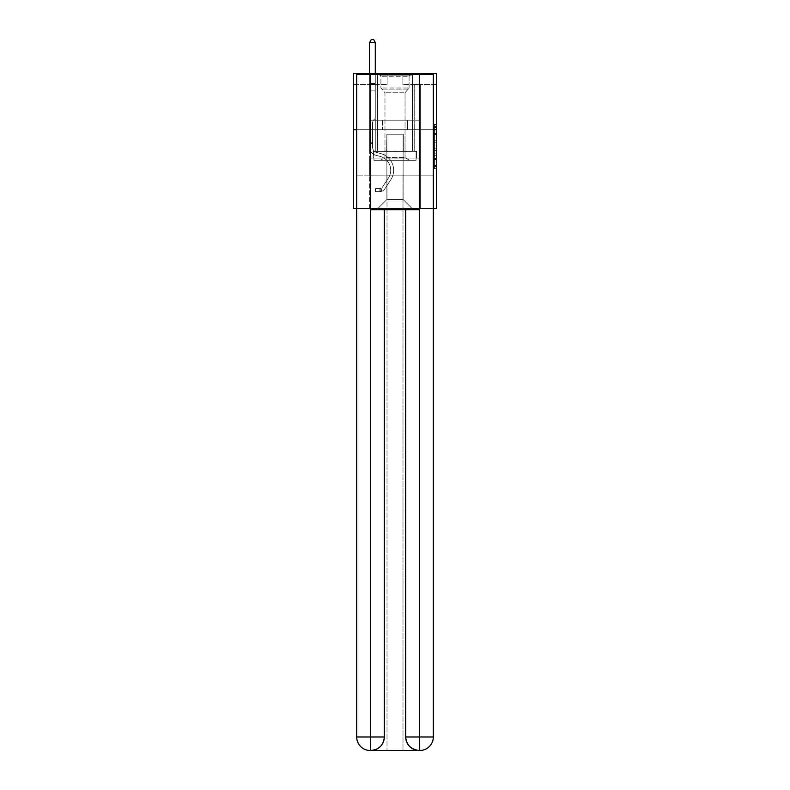 <?xml version="1.0" encoding="UTF-8"?>
<svg xmlns="http://www.w3.org/2000/svg" width="790" height="790" viewBox="0 0 790 790"><rect width="100%" height="100%" fill="white"/><g stroke="black" fill="none" stroke-linecap="round" stroke-linejoin="round"><path stroke-width="0.59" stroke-dasharray="3.95 2.96" d="M434.431 137.954L434.431 145.034L436.692 145.034L436.692 166.493L436.692 126.677L436.692 145.034L434.431 145.034L434.431 126.015L434.431 168.705L434.431 124.465L434.431 165.604L436.692 165.604L434.431 165.604L436.692 165.604L434.431 165.604L434.431 158.523L434.431 168.705L436.692 168.705L436.692 124.465L436.692 165.495L436.692 148.135L434.431 148.135L436.692 148.135L436.692 158.523L436.692 127.565L434.431 127.565L436.692 127.565L436.692 168.705L436.692 126.677L436.692 168.705L434.431 168.705L434.431 124.465L436.692 124.465L436.692 126.677L436.692 124.465L436.692 126.677L436.692 124.465L436.692 126.015L436.692 124.465L434.431 124.465L434.431 127.565L436.692 127.565L434.431 127.565L434.431 137.954L436.692 137.954M412.578 73.342L412.578 120.218L377.423 120.218L412.578 120.218L377.423 120.218L412.578 120.218L412.578 73.342L377.423 73.342L377.423 120.218L377.423 73.342L412.578 73.342M436.692 142.378L436.692 140.166L436.692 142.378L434.431 142.378L434.431 133.48L434.431 159.689L434.431 153.112L436.692 153.112L434.431 153.112L434.431 168.705L436.692 168.705L434.431 168.705L436.692 168.705L434.431 168.705L434.431 124.465L436.692 124.465L434.431 124.465L436.692 124.465L434.431 124.465L434.431 142.378L436.692 142.378M436.692 129.678L436.692 208.55L353.308 208.55L353.308 129.678L436.692 129.678L436.692 73.342L402.89 73.342L436.692 73.342L436.692 84.609L436.692 73.342L353.308 73.342L387.11 73.342L353.308 73.342L353.308 129.678L436.692 129.678L353.308 129.678M356.695 208.55L433.305 208.55M369.651 208.55L420.349 208.55L420.349 84.609L414.72 84.609L420.349 84.609L414.72 84.609L420.349 84.609L414.72 84.609L420.349 84.609L414.72 84.609L420.349 84.609L414.72 84.609L420.349 84.609L414.72 84.609L420.349 84.609L414.72 84.609L420.349 84.609L414.72 84.609L420.349 84.609L414.72 84.609L420.349 84.609L414.72 84.609L420.349 84.609L414.72 84.609L420.349 84.609L414.72 84.609L420.349 84.609L414.72 84.609L420.349 84.609L414.72 84.609L420.349 84.609L414.72 84.609L420.349 84.609L414.72 84.609L420.349 84.609L414.72 84.609L420.349 84.609L420.349 208.55L420.349 84.609L420.349 208.55L420.349 84.609L420.349 208.55L420.349 84.609L420.349 208.55L420.349 84.609L420.349 208.55L420.349 84.609L420.349 208.55L420.349 84.609L420.349 208.55L420.349 84.609L420.349 208.55L420.349 84.609L420.349 208.55L420.349 84.609L420.349 208.55L420.349 84.609L420.349 208.55L420.349 84.609L420.349 208.55L420.349 84.609L420.349 208.55L420.349 84.609L420.349 208.55L420.349 84.609L420.349 208.55L420.349 84.609L420.349 208.55L420.349 84.609L420.349 208.55L369.651 208.55L377.877 208.55L369.651 208.55L377.877 208.55L369.651 208.55L377.877 208.55L369.651 208.55L377.877 208.55L369.651 208.55L377.877 208.55L369.651 208.55L377.877 208.55L369.651 208.55L377.877 208.55L369.651 208.55L377.877 208.55L369.651 208.55L377.877 208.55L369.651 208.55L377.877 208.55L369.651 208.55L377.877 208.55L369.651 208.55L377.877 208.55L369.651 208.55L377.877 208.55L369.651 208.55L377.877 208.55L369.651 208.55L377.877 208.55L369.651 208.55L377.877 208.55L369.651 208.55L369.651 84.609L375.28 84.609L369.651 84.609L375.28 84.609L369.651 84.609L375.28 84.609L369.651 84.609L375.28 84.609L369.651 84.609L375.28 84.609L369.651 84.609L375.28 84.609L369.651 84.609L375.28 84.609L369.651 84.609L375.28 84.609L369.651 84.609L375.28 84.609L369.651 84.609L375.28 84.609L369.651 84.609L375.28 84.609L369.651 84.609L375.28 84.609L369.651 84.609L375.28 84.609L369.651 84.609L375.28 84.609L369.651 84.609L375.28 84.609L369.651 84.609L375.28 84.609L369.651 84.609L375.28 84.609L369.651 84.609L369.651 208.55M436.692 84.609L402.89 84.609L436.692 84.609M353.308 84.609L387.11 84.609L353.308 84.609L353.308 73.342L353.308 84.609M386.883 199.534L386.883 134.191L386.883 199.534L386.883 134.191L403.117 134.191L403.117 199.534L386.883 199.534L377.877 208.55L386.883 199.534L386.883 134.191L386.883 199.534L386.883 134.191L386.666 151.088L375.28 151.088L375.28 84.609L375.28 151.088L375.28 84.609L375.28 151.088L375.28 84.609L375.28 151.088L375.28 84.609L375.28 151.088L375.28 84.609L375.28 151.088L375.28 84.609L375.28 151.088L375.28 84.609L375.28 151.088L375.28 84.609L375.28 151.088L375.28 84.609L375.28 151.088L375.28 84.609L375.28 151.088L375.28 84.609L375.28 151.088L375.28 84.609L375.28 151.088L375.28 84.609L375.28 151.088L375.28 84.609L375.28 151.088L375.28 84.609L375.28 151.088L375.28 84.609L375.28 151.088L375.28 84.609L375.28 151.088L386.666 151.088L375.28 151.088L386.666 151.088L375.28 151.088L386.666 151.088L375.28 151.088L386.666 151.088L375.28 151.088L386.666 151.088L375.28 151.088L386.666 151.088L375.28 151.088L386.666 151.088L375.28 151.088L386.666 151.088L375.28 151.088L386.666 151.088L375.28 151.088L386.666 151.088L375.28 151.088L386.666 151.088L375.28 151.088L386.666 151.088L375.28 151.088L386.666 151.088L375.28 151.088L386.666 151.088L375.28 151.088L386.666 151.088L375.28 151.088L386.666 151.088L375.28 151.088L386.666 151.088L386.883 134.191L386.883 199.534L377.877 208.55L386.883 199.534L386.883 134.191L386.883 199.534L377.877 208.55L386.883 199.534L386.883 134.191L386.883 199.534L377.877 208.55L386.883 199.534L386.883 134.191L386.883 199.534L377.877 208.55L386.883 199.534L386.883 134.191L386.883 199.534L377.877 208.55L386.883 199.534L386.883 134.191L386.883 199.534L377.877 208.55L386.883 199.534L386.883 134.191L386.883 199.534L377.877 208.55L386.883 199.534L386.883 134.191L386.883 199.534L377.877 208.55L386.883 199.534L386.883 134.191L386.883 199.534L377.877 208.55L386.883 199.534L386.883 134.191L386.883 199.534L377.877 208.55L386.883 199.534L386.883 134.191L386.883 199.534L377.877 208.55L386.883 199.534L386.883 134.191L386.883 199.534L377.877 208.55L386.883 199.534L386.883 134.191L386.883 199.534L377.877 208.55L386.883 199.534L386.883 134.191L386.883 199.534L377.877 208.55L386.883 199.534L386.883 134.191L386.883 199.534L377.877 208.55L386.883 199.534L377.877 208.55L386.883 199.534L403.117 199.534L403.117 134.191L403.117 199.534L412.123 208.55L403.117 199.534L403.117 134.191L403.117 199.534L412.123 208.55L403.117 199.534L403.117 134.191L403.117 199.534L412.123 208.55L403.117 199.534L403.117 134.191L403.117 199.534L412.123 208.55L403.117 199.534L403.117 134.191L403.117 199.534L412.123 208.55L403.117 199.534L403.117 134.191L403.117 199.534L412.123 208.55L403.117 199.534L403.117 134.191L403.117 199.534L412.123 208.55L403.117 199.534L403.117 134.191L403.117 199.534L412.123 208.55L403.117 199.534L403.117 134.191L403.117 199.534L412.123 208.55L403.117 199.534L403.117 134.191L403.117 199.534L412.123 208.55L403.117 199.534L403.117 134.191L403.117 199.534L412.123 208.55L403.117 199.534L403.117 134.191L403.117 199.534L412.123 208.55L403.117 199.534L403.117 134.191L403.117 199.534L412.123 208.55L403.117 199.534L403.117 134.191L403.117 199.534L412.123 208.55L403.117 199.534L403.117 134.191L403.117 199.534L412.123 208.55L403.117 199.534L403.117 134.191L403.117 199.534L412.123 208.55L403.117 199.534L403.117 134.191L403.117 199.534L412.123 208.55L403.117 199.534L403.117 134.191L386.883 134.191L386.883 199.534L377.877 208.55L386.883 199.534M433.305 129.678L356.695 129.678L356.695 74.477L356.695 736.981A13.519 13.519 0 0 0 370.214 750.5L402.999 750.5L402.999 175.874L433.305 175.874L433.305 74.477L356.695 74.477L433.305 74.477L433.305 129.678L356.695 129.678L356.695 736.981A13.519 13.519 0 0 0 370.214 750.5L370.777 750.5A13.519 13.519 0 0 0 384.296 736.981L384.296 209.676L370.55 209.676L370.55 74.477L356.695 74.477L356.695 129.678L433.305 129.678L356.695 129.678L433.305 129.678L433.305 736.981L433.305 74.477L419.451 74.477L419.451 209.676L405.704 209.676L405.704 736.981A13.519 13.519 0 0 0 419.223 750.5L419.786 750.5A13.519 13.519 0 0 0 433.305 736.981A13.519 13.519 0 0 1 419.786 750.5L402.999 750.5L419.786 750.5A13.519 13.519 0 0 0 433.305 736.981L419.451 736.981L419.451 750.5M403.334 134.191L403.334 151.088L403.334 134.191M412.123 208.55L403.117 199.534L412.123 208.55M402.89 84.609L402.89 73.342L402.89 84.609M387.11 84.609L387.11 73.342L387.11 84.609M414.72 84.609L414.72 151.088L403.334 151.088L414.72 151.088L403.334 151.088L414.72 151.088L403.334 151.088L414.72 151.088L403.334 151.088L414.72 151.088L403.334 151.088L414.72 151.088L403.334 151.088L414.72 151.088L403.334 151.088L414.72 151.088L403.334 151.088L414.72 151.088L403.334 151.088L414.72 151.088L403.334 151.088L414.72 151.088L403.334 151.088L414.72 151.088L403.334 151.088L414.72 151.088L403.334 151.088L414.72 151.088L403.334 151.088L414.72 151.088L403.334 151.088L414.72 151.088L403.334 151.088L414.72 151.088L403.334 151.088L414.72 151.088L414.72 84.609M420.112 129.678L369.888 129.678L420.112 129.678L420.112 120.218L369.888 120.218L407.551 120.218L407.551 129.678L407.551 120.218L382.449 120.218L382.449 129.678L382.449 120.218L369.888 120.218L369.888 129.678L369.888 120.218L420.112 120.218L420.112 129.678M382.449 120.218L382.449 129.678L382.449 120.218M407.551 120.218L407.551 129.678L407.551 120.218M434.431 145.034L436.692 145.034L434.431 145.034M434.431 126.015L434.431 124.465L434.431 126.015L436.692 126.015L434.431 126.015M434.431 159.58L434.431 150.347L434.431 159.58L436.692 159.58L434.431 159.58M434.431 150.347L434.431 148.135L436.692 148.135L434.431 148.135L434.431 150.347L436.692 150.347L434.431 150.347M434.431 133.48L434.431 127.565L434.431 133.48L436.692 133.48L434.431 133.48M434.431 124.465L436.692 124.465L434.431 124.465L434.431 126.677L434.431 124.465L436.692 124.465M434.431 168.705L436.692 168.705L434.431 168.705L434.431 166.493L434.431 168.705M372.574 142.259L372.574 143.612L369.651 143.612L369.651 142.259L369.651 147.266L369.651 42.433L369.651 90.88L369.651 42.433L375.28 42.433L375.28 83.444L375.28 42.433L369.651 42.433L371.34 39.5L373.591 39.5L371.34 39.5L369.651 42.433L369.651 90.88L369.651 42.433L375.28 42.433L373.591 39.5L375.28 42.433L375.28 90.88L369.651 90.88L369.651 42.433L371.34 39.5L373.591 39.5L371.34 39.5L369.651 42.433L369.651 90.88L369.651 42.433L375.28 42.433L369.651 42.433L371.34 39.5L373.591 39.5L375.28 42.433L373.591 39.5L371.34 39.5L369.651 42.433L369.651 90.88L369.651 42.433L375.28 42.433L375.28 83.444L375.28 42.433L369.651 42.433L371.34 39.5L373.591 39.5L375.28 42.433L373.591 39.5L371.34 39.5L369.651 42.433L369.651 90.88L369.651 42.433L375.28 42.433L375.28 84.283L375.28 42.433L369.651 42.433L371.34 39.5L373.591 39.5L375.28 42.433L373.591 39.5L371.34 39.5L369.651 42.433L369.651 90.88L369.651 42.433L375.28 42.433L375.28 118.372L374.016 119.636A4.898 4.898 0 0 0 372.574 123.102A4.898 4.898 0 0 1 374.016 119.636L375.28 118.372L375.28 90.88L369.651 90.88L369.651 42.433L371.34 39.5L373.591 39.5L375.28 42.433L369.651 42.433L369.651 90.88L369.651 42.433L375.28 42.433L373.591 39.5L371.34 39.5L369.651 42.433L371.34 39.5L373.591 39.5L375.28 42.433L375.28 83.444L375.28 42.433L369.651 42.433L369.651 90.88L369.651 42.433L375.28 42.433L373.591 39.5L371.34 39.5L369.651 42.433L371.34 39.5L373.591 39.5L375.28 42.433L375.28 84.283L375.28 42.433L369.651 42.433L369.651 147.266A8.226 8.226 0 0 0 375.665 155.186A8.226 8.226 0 0 1 369.651 147.266L369.651 90.88L375.28 90.88L375.28 84.283L375.28 118.372L374.016 119.636A4.898 4.898 0 0 0 372.574 123.102A4.898 4.898 0 0 1 374.016 119.636L375.28 118.372L375.28 90.88L369.651 90.88L369.651 147.266A8.226 8.226 0 0 0 375.665 155.186A8.226 8.226 0 0 1 369.651 147.266L369.651 90.88L375.28 90.88L375.28 83.444L375.28 118.372L374.016 119.636A4.898 4.898 0 0 0 372.574 123.102A4.898 4.898 0 0 1 374.016 119.636L375.28 118.372L375.28 90.88L369.651 90.88L369.651 147.266A8.226 8.226 0 0 0 375.665 155.186A8.226 8.226 0 0 1 369.651 147.266L369.651 90.88L375.28 90.88L375.28 42.433L373.591 39.5L371.34 39.5L369.651 42.433L375.28 42.433L375.28 118.372L374.016 119.636A4.898 4.898 0 0 0 372.574 123.102A4.898 4.898 0 0 1 374.016 119.636L375.28 118.372L375.28 90.88L369.651 90.88L369.651 147.266A8.226 8.226 0 0 0 375.665 155.186L380.247 156.459L375.665 155.186A8.226 8.226 0 0 1 369.651 147.266L369.651 90.88L375.28 90.88L375.28 42.433L369.651 42.433L371.34 39.5L373.591 39.5L375.28 42.433L373.591 39.5L371.34 39.5L369.651 42.433L369.651 83.444L369.651 42.433L375.28 42.433L375.28 118.372L374.016 119.636A4.898 4.898 0 0 0 372.574 123.102A4.898 4.898 0 0 1 374.016 119.636L375.28 118.372L375.28 90.88L369.651 90.88L369.651 147.266A8.226 8.226 0 0 0 375.665 155.186A8.226 8.226 0 0 1 369.651 147.266L369.651 90.88L375.28 90.88L375.28 42.433L369.651 42.433L371.34 39.5L373.591 39.5L375.28 42.433L373.591 39.5L371.34 39.5L369.651 42.433L369.651 84.283L369.651 42.433L375.28 42.433L375.28 118.372L374.016 119.636A4.898 4.898 0 0 0 372.574 123.102A4.898 4.898 0 0 1 374.016 119.636L375.28 118.372L375.28 90.88L369.651 90.88L369.651 147.266A8.226 8.226 0 0 0 375.665 155.186A8.226 8.226 0 0 1 369.651 147.266L369.651 90.88L375.28 90.88L375.28 42.433L369.651 42.433L371.34 39.5L373.591 39.5L375.28 42.433L373.591 39.5L371.34 39.5L369.651 42.433L369.651 90.88L375.28 90.88L375.28 118.372L374.016 119.636A4.898 4.898 0 0 0 372.574 123.102A4.898 4.898 0 0 1 374.016 119.636L375.28 118.372L375.28 84.283L375.28 90.88L369.651 90.88L369.651 147.266A8.226 8.226 0 0 0 375.665 155.186L380.247 156.459L375.665 155.186A8.226 8.226 0 0 1 369.651 147.266L369.651 90.88L375.28 90.88L375.28 118.372L374.016 119.636A4.898 4.898 0 0 0 372.574 123.102A4.898 4.898 0 0 1 374.016 119.636L375.28 118.372L375.28 83.444L375.28 90.88L369.651 90.88L369.651 147.266A8.226 8.226 0 0 0 375.665 155.186A8.226 8.226 0 0 1 369.651 147.266L369.651 90.88L375.28 90.88L375.28 118.372L374.016 119.636A4.898 4.898 0 0 0 372.574 123.102A4.898 4.898 0 0 1 374.016 119.636L375.28 118.372L375.28 42.433L375.28 90.88L369.651 90.88L369.651 147.266A8.226 8.226 0 0 0 375.665 155.186A8.226 8.226 0 0 1 369.651 147.266L369.651 90.88L375.28 90.88L375.28 118.372L374.016 119.636A4.898 4.898 0 0 0 372.574 123.102A4.898 4.898 0 0 1 374.016 119.636L375.28 118.372L375.28 42.433L369.651 42.433L375.28 42.433L373.591 39.5L375.28 42.433L375.28 90.88L369.651 90.88L369.651 147.266A8.226 8.226 0 0 0 375.665 155.186L380.247 156.459A14.309 14.309 0 0 1 388.374 178.096A14.309 14.309 0 0 0 380.247 156.459L375.665 155.186A8.226 8.226 0 0 1 369.651 147.266L369.651 90.88L375.28 90.88L375.28 118.372L374.016 119.636A4.898 4.898 0 0 0 372.574 123.102A4.898 4.898 0 0 1 374.016 119.636L375.28 118.372L375.28 42.433L369.651 42.433L371.34 39.5L373.591 39.5L371.34 39.5L369.651 42.433L369.651 83.444L369.651 42.433L375.28 42.433L373.591 39.5L375.28 42.433L375.28 90.88L369.651 90.88L369.651 147.266A8.226 8.226 0 0 0 375.665 155.186A8.226 8.226 0 0 1 369.651 147.266L369.651 90.88L375.28 90.88L375.28 118.372L374.016 119.636A4.898 4.898 0 0 0 372.574 123.102A4.898 4.898 0 0 1 374.016 119.636L375.28 118.372L375.28 42.433L369.651 42.433L371.34 39.5L373.591 39.5L371.34 39.5L369.651 42.433L369.651 84.283L369.651 42.433L375.28 42.433L373.591 39.5L375.28 42.433L375.28 90.88L369.651 90.88L369.651 147.266A8.226 8.226 0 0 0 375.665 155.186A8.226 8.226 0 0 1 369.651 147.266L369.651 90.88L375.28 90.88L375.28 118.372L374.016 119.636A4.898 4.898 0 0 0 372.574 123.102A4.898 4.898 0 0 1 374.016 119.636L375.28 118.372L375.28 42.433L369.651 42.433L371.34 39.5L373.591 39.5L371.34 39.5L369.651 42.433L369.651 147.266A8.226 8.226 0 0 0 375.665 155.186L380.247 156.459L375.665 155.186A8.226 8.226 0 0 1 369.651 147.266L369.651 90.88L375.28 90.88L375.28 118.372L374.016 119.636A4.898 4.898 0 0 0 372.574 123.102A4.898 4.898 0 0 1 374.016 119.636L375.28 118.372L375.28 90.88L369.651 90.88L369.651 147.266A8.226 8.226 0 0 0 375.665 155.186A8.226 8.226 0 0 1 369.651 147.266L369.651 90.88L375.28 90.88L375.28 84.283L375.28 118.372L374.016 119.636A4.898 4.898 0 0 0 372.574 123.102A4.898 4.898 0 0 1 374.016 119.636L375.28 118.372L375.28 90.88L369.651 90.88L369.651 147.266A8.226 8.226 0 0 0 375.665 155.186A8.226 8.226 0 0 1 369.651 147.266L369.651 90.88L375.28 90.88L375.28 83.444L375.28 118.372L374.016 119.636A4.898 4.898 0 0 0 372.574 123.102A4.898 4.898 0 0 1 374.016 119.636L375.28 118.372L375.28 90.88L369.651 90.88L369.651 147.266A8.226 8.226 0 0 0 375.665 155.186L380.247 156.459L375.665 155.186A8.226 8.226 0 0 1 369.651 147.266L369.651 90.88L375.28 90.88L375.28 42.433L373.591 39.5L375.28 42.433L375.28 118.372L374.016 119.636A4.898 4.898 0 0 0 372.574 123.102A4.898 4.898 0 0 1 374.016 119.636L375.28 118.372L375.28 90.88L369.651 90.88L369.651 147.266L369.651 143.612L372.574 143.612L372.574 142.259L369.651 142.259L372.574 142.259L372.574 147.266L372.574 123.102L372.574 147.266A5.293 5.293 0 0 0 376.455 152.361A5.293 5.293 0 0 1 372.574 147.266L372.574 123.102L372.574 147.266L372.574 142.259L369.651 142.259L372.574 142.259L372.574 147.266A5.293 5.293 0 0 0 376.455 152.361A5.293 5.293 0 0 1 372.574 147.266L372.574 123.102L372.574 147.266A5.293 5.293 0 0 0 376.455 152.361A5.293 5.293 0 0 1 372.574 147.266L372.574 123.102L372.574 147.266L372.574 142.259L369.651 142.259L372.574 142.259L372.574 147.266A5.293 5.293 0 0 0 376.455 152.361L381.037 153.645L376.455 152.361A5.293 5.293 0 0 1 372.574 147.266L372.574 123.102L372.574 147.266A5.293 5.293 0 0 0 376.455 152.361A5.293 5.293 0 0 1 372.574 147.266L372.574 123.102L372.574 147.266L372.574 142.259L369.651 142.259L372.574 142.259L372.574 147.266A5.293 5.293 0 0 0 376.455 152.361A5.293 5.293 0 0 1 372.574 147.266L372.574 123.102L372.574 147.266A5.293 5.293 0 0 0 376.455 152.361L381.037 153.645L376.455 152.361A5.293 5.293 0 0 1 372.574 147.266L372.574 123.102L372.574 147.266L372.574 142.259L369.651 142.259L372.574 142.259L372.574 147.266A5.293 5.293 0 0 0 376.455 152.361A5.293 5.293 0 0 1 372.574 147.266L372.574 123.102L372.574 147.266A5.293 5.293 0 0 0 376.455 152.361A5.293 5.293 0 0 1 372.574 147.266L372.574 123.102L372.574 147.266L372.574 142.259L369.651 142.259L372.574 142.259L372.574 147.266A5.293 5.293 0 0 0 376.455 152.361L381.037 153.645L376.455 152.361A5.293 5.293 0 0 1 372.574 147.266L372.574 123.102L372.574 147.266A5.293 5.293 0 0 0 376.455 152.361A5.293 5.293 0 0 1 372.574 147.266L372.574 123.102L372.574 147.266L372.574 142.259L369.651 142.259L372.574 142.259L372.574 147.266A5.293 5.293 0 0 0 376.455 152.361A5.293 5.293 0 0 1 372.574 147.266L372.574 123.102L372.574 147.266A5.293 5.293 0 0 0 376.455 152.361L381.037 153.645A17.242 17.242 0 0 1 390.823 179.705A17.242 17.242 0 0 0 381.037 153.645L376.455 152.361A5.293 5.293 0 0 1 372.574 147.266L372.574 123.102L372.574 147.266L372.574 142.259L369.651 142.259L372.574 142.259L372.574 147.266A5.293 5.293 0 0 0 376.455 152.361A5.293 5.293 0 0 1 372.574 147.266L372.574 123.102L372.574 147.266A5.293 5.293 0 0 0 376.455 152.361A5.293 5.293 0 0 1 372.574 147.266L372.574 123.102L372.574 147.266L372.574 142.259L369.651 142.259M379.901 191.605A5.974 5.974 0 0 0 384.779 188.909L390.823 179.705A17.242 17.242 0 0 0 381.037 153.645L376.455 152.361A5.293 5.293 0 0 1 372.574 147.266A5.293 5.293 0 0 0 376.455 152.361A5.293 5.293 0 0 1 372.574 147.266L372.574 123.102L372.574 147.266A5.293 5.293 0 0 0 376.455 152.361A5.293 5.293 0 0 1 372.574 147.266A5.293 5.293 0 0 0 376.455 152.361L381.037 153.645A17.242 17.242 0 0 1 390.823 179.705A17.242 17.242 0 0 0 381.037 153.645L376.455 152.361A5.293 5.293 0 0 1 372.574 147.266A5.293 5.293 0 0 0 376.455 152.361L381.037 153.645L376.455 152.361A5.293 5.293 0 0 1 372.574 147.266A5.293 5.293 0 0 0 376.455 152.361A5.293 5.293 0 0 1 372.574 147.266A5.293 5.293 0 0 0 376.455 152.361L381.037 153.645L376.455 152.361A5.293 5.293 0 0 1 372.574 147.266A5.293 5.293 0 0 0 376.455 152.361L381.037 153.645A17.242 17.242 0 0 1 390.823 179.705L384.779 188.909L390.823 179.705A17.242 17.242 0 0 0 381.037 153.645L376.455 152.361A5.293 5.293 0 0 1 372.574 147.266A5.293 5.293 0 0 0 376.455 152.361A5.293 5.293 0 0 1 372.574 147.266A5.293 5.293 0 0 0 376.455 152.361L381.037 153.645L376.455 152.361A5.293 5.293 0 0 1 372.574 147.266A5.293 5.293 0 0 0 376.455 152.361L381.037 153.645L376.455 152.361A5.293 5.293 0 0 1 372.574 147.266A5.293 5.293 0 0 0 376.455 152.361A5.293 5.293 0 0 1 372.574 147.266A5.293 5.293 0 0 0 376.455 152.361L381.037 153.645A17.242 17.242 0 0 1 390.823 179.705A17.242 17.242 0 0 0 381.037 153.645L376.455 152.361A5.293 5.293 0 0 1 372.574 147.266A5.293 5.293 0 0 0 376.455 152.361L381.037 153.645L376.455 152.361A5.293 5.293 0 0 1 372.574 147.266A5.293 5.293 0 0 0 376.455 152.361A5.293 5.293 0 0 1 372.574 147.266A5.293 5.293 0 0 0 376.455 152.361L381.037 153.645L376.455 152.361A5.293 5.293 0 0 1 372.574 147.266A5.293 5.293 0 0 0 376.455 152.361L381.037 153.645A17.242 17.242 0 0 1 390.823 179.705A17.242 17.242 0 0 0 381.037 153.645L376.455 152.361A5.293 5.293 0 0 1 372.574 147.266A5.293 5.293 0 0 0 376.455 152.361A5.293 5.293 0 0 1 372.574 147.266A5.293 5.293 0 0 0 376.455 152.361L381.037 153.645L376.455 152.361A5.293 5.293 0 0 1 372.574 147.266A5.293 5.293 0 0 0 376.455 152.361L381.037 153.645A17.242 17.242 0 0 1 390.823 179.705L384.779 188.909L390.823 179.705A17.242 17.242 0 0 0 381.037 153.645L376.455 152.361L381.037 153.645A17.242 17.242 0 0 1 390.823 179.705A17.242 17.242 0 0 0 381.037 153.645L376.455 152.361L381.037 153.645A17.242 17.242 0 0 1 390.823 179.705A17.242 17.242 0 0 0 381.037 153.645L376.455 152.361L381.037 153.645A17.242 17.242 0 0 1 390.823 179.705L384.779 188.909A5.974 5.974 0 0 1 381.59 191.328A5.974 5.974 0 0 0 384.779 188.909L390.823 179.705A17.242 17.242 0 0 0 381.037 153.645L376.455 152.361L381.037 153.645A17.242 17.242 0 0 1 390.823 179.705A17.242 17.242 0 0 0 381.037 153.645L376.455 152.361L381.037 153.645A17.242 17.242 0 0 1 390.823 179.705A17.242 17.242 0 0 0 381.037 153.645L376.455 152.361L381.037 153.645A17.242 17.242 0 0 1 390.823 179.705L384.779 188.909L390.823 179.705A17.242 17.242 0 0 0 381.037 153.645L376.455 152.361L381.037 153.645A17.242 17.242 0 0 1 390.823 179.705A17.242 17.242 0 0 0 381.037 153.645L376.455 152.361L381.037 153.645A17.242 17.242 0 0 1 390.823 179.705A17.242 17.242 0 0 0 381.037 153.645L376.455 152.361L381.037 153.645A17.242 17.242 0 0 1 390.823 179.705L384.779 188.909L390.823 179.705A17.242 17.242 0 0 0 381.037 153.645L376.455 152.361L381.037 153.645A17.242 17.242 0 0 1 390.823 179.705A17.242 17.242 0 0 0 381.037 153.645L376.455 152.361L381.037 153.645A17.242 17.242 0 0 1 390.823 179.705A17.242 17.242 0 0 0 381.037 153.645A17.242 17.242 0 0 1 390.823 179.705L384.779 188.909A5.974 5.974 0 0 1 381.59 191.328L380.237 191.585L381.59 191.328A5.974 5.974 0 0 0 384.779 188.909L390.823 179.705A17.242 17.242 0 0 0 381.037 153.645A17.242 17.242 0 0 1 390.823 179.705L384.779 188.909L390.823 179.705A17.242 17.242 0 0 0 381.037 153.645A17.242 17.242 0 0 1 390.823 179.705A17.242 17.242 0 0 0 381.037 153.645A17.242 17.242 0 0 1 390.823 179.705L384.779 188.909L390.823 179.705A17.242 17.242 0 0 0 381.037 153.645A17.242 17.242 0 0 1 390.823 179.705L384.779 188.909A5.974 5.974 0 0 1 381.59 191.328L380.237 191.585L381.59 191.328A5.974 5.974 0 0 0 384.779 188.909L390.823 179.705A17.242 17.242 0 0 0 381.037 153.645A17.242 17.242 0 0 1 390.823 179.705A17.242 17.242 0 0 0 381.037 153.645A17.242 17.242 0 0 1 390.823 179.705L384.779 188.909L390.823 179.705A17.242 17.242 0 0 0 381.037 153.645A17.242 17.242 0 0 1 390.823 179.705L384.779 188.909L390.823 179.705A17.242 17.242 0 0 0 381.037 153.645A17.242 17.242 0 0 1 390.823 179.705A17.242 17.242 0 0 0 381.037 153.645A17.242 17.242 0 0 1 390.823 179.705L384.779 188.909A5.974 5.974 0 0 1 381.59 191.328L380.237 191.585L381.59 191.328A5.974 5.974 0 0 0 384.779 188.909L390.823 179.705A17.242 17.242 0 0 0 381.037 153.645A17.242 17.242 0 0 1 390.823 179.705L384.779 188.909L390.823 179.705A17.242 17.242 0 0 0 381.037 153.645A17.242 17.242 0 0 1 390.823 179.705A17.242 17.242 0 0 0 381.037 153.645A17.242 17.242 0 0 1 390.823 179.705L384.779 188.909L390.823 179.705A17.242 17.242 0 0 0 381.037 153.645A17.242 17.242 0 0 1 390.823 179.705L384.779 188.909A5.974 5.974 0 0 1 381.59 191.328L380.237 191.585L381.59 191.328A5.974 5.974 0 0 0 384.779 188.909L390.823 179.705A17.242 17.242 0 0 0 381.037 153.645A17.242 17.242 0 0 1 390.823 179.705A17.242 17.242 0 0 0 381.037 153.645A17.242 17.242 0 0 1 390.823 179.705L384.779 188.909L390.823 179.705A17.242 17.242 0 0 0 381.037 153.645A17.242 17.242 0 0 1 390.823 179.705L384.779 188.909A5.974 5.974 0 0 1 381.59 191.328L380.237 191.585L381.59 191.328A5.974 5.974 0 0 0 384.779 188.909L390.823 179.705L384.779 188.909A5.974 5.974 0 0 1 381.59 191.328L380.237 191.585L381.59 191.328A5.974 5.974 0 0 0 384.779 188.909L390.823 179.705L384.779 188.909A5.974 5.974 0 0 1 381.59 191.328L380.237 191.585L381.59 191.328A5.974 5.974 0 0 0 384.779 188.909L390.823 179.705L384.779 188.909A5.974 5.974 0 0 1 381.59 191.328L380.237 191.585L381.59 191.328A5.974 5.974 0 0 0 384.779 188.909L390.823 179.705L384.779 188.909A5.974 5.974 0 0 1 381.59 191.328L380.237 191.585L381.59 191.328A5.974 5.974 0 0 0 384.779 188.909L390.823 179.705L384.779 188.909A5.974 5.974 0 0 1 381.59 191.328L380.237 191.585L381.59 191.328A5.974 5.974 0 0 0 384.779 188.909L390.823 179.705L384.779 188.909A5.974 5.974 0 0 1 381.59 191.328L380.237 191.585L381.59 191.328A5.974 5.974 0 0 0 384.779 188.909L390.823 179.705L384.779 188.909A5.974 5.974 0 0 1 381.59 191.328L380.237 191.585L381.59 191.328A5.974 5.974 0 0 0 384.779 188.909L390.823 179.705L384.779 188.909A5.974 5.974 0 0 1 381.59 191.328L380.237 191.585L381.59 191.328A5.974 5.974 0 0 0 384.779 188.909L390.823 179.705L384.779 188.909A5.974 5.974 0 0 1 381.59 191.328L380.237 191.585L381.59 191.328A5.974 5.974 0 0 0 384.779 188.909L390.823 179.705L384.779 188.909A5.974 5.974 0 0 1 381.59 191.328L380.237 191.585L381.59 191.328A5.974 5.974 0 0 0 384.779 188.909L390.823 179.705L384.779 188.909A5.974 5.974 0 0 1 381.59 191.328L380.237 191.585L381.59 191.328A5.974 5.974 0 0 0 384.779 188.909A5.974 5.974 0 0 1 379.901 191.605L379.901 188.672A3.042 3.042 0 0 0 382.33 187.299L388.374 178.096A14.309 14.309 0 0 0 380.247 156.459A14.309 14.309 0 0 1 388.374 178.096A14.309 14.309 0 0 0 380.247 156.459L375.665 155.186A8.226 8.226 0 0 1 369.651 147.266A8.226 8.226 0 0 0 375.665 155.186A8.226 8.226 0 0 1 369.651 147.266A8.226 8.226 0 0 0 375.665 155.186L380.247 156.459L375.665 155.186A8.226 8.226 0 0 1 369.651 147.266A8.226 8.226 0 0 0 375.665 155.186L380.247 156.459L375.665 155.186A8.226 8.226 0 0 1 369.651 147.266A8.226 8.226 0 0 0 375.665 155.186A8.226 8.226 0 0 1 369.651 147.266A8.226 8.226 0 0 0 375.665 155.186L380.247 156.459A14.309 14.309 0 0 1 388.374 178.096L382.33 187.299L388.374 178.096A14.309 14.309 0 0 0 380.247 156.459L375.665 155.186A8.226 8.226 0 0 1 369.651 147.266A8.226 8.226 0 0 0 375.665 155.186L380.247 156.459L375.665 155.186A8.226 8.226 0 0 1 369.651 147.266A8.226 8.226 0 0 0 375.665 155.186A8.226 8.226 0 0 1 369.651 147.266A8.226 8.226 0 0 0 375.665 155.186L380.247 156.459L375.665 155.186A8.226 8.226 0 0 1 369.651 147.266A8.226 8.226 0 0 0 375.665 155.186L380.247 156.459A14.309 14.309 0 0 1 388.374 178.096A14.309 14.309 0 0 0 380.247 156.459L375.665 155.186A8.226 8.226 0 0 1 369.651 147.266A8.226 8.226 0 0 0 375.665 155.186A8.226 8.226 0 0 1 369.651 147.266A8.226 8.226 0 0 0 375.665 155.186L380.247 156.459L375.665 155.186A8.226 8.226 0 0 1 369.651 147.266A8.226 8.226 0 0 0 375.665 155.186L380.247 156.459L375.665 155.186A8.226 8.226 0 0 1 369.651 147.266A8.226 8.226 0 0 0 375.665 155.186A8.226 8.226 0 0 1 369.651 147.266A8.226 8.226 0 0 0 375.665 155.186L380.247 156.459A14.309 14.309 0 0 1 388.374 178.096A14.309 14.309 0 0 0 380.247 156.459L375.665 155.186A8.226 8.226 0 0 1 369.651 147.266A8.226 8.226 0 0 0 375.665 155.186L380.247 156.459L375.665 155.186A8.226 8.226 0 0 1 369.651 147.266A8.226 8.226 0 0 0 375.665 155.186A8.226 8.226 0 0 1 369.651 147.266A8.226 8.226 0 0 0 375.665 155.186L380.247 156.459L375.665 155.186A8.226 8.226 0 0 1 369.651 147.266A8.226 8.226 0 0 0 375.665 155.186L380.247 156.459A14.309 14.309 0 0 1 388.374 178.096L382.33 187.299L388.374 178.096A14.309 14.309 0 0 0 380.247 156.459L375.665 155.186L380.247 156.459A14.309 14.309 0 0 1 388.374 178.096A14.309 14.309 0 0 0 380.247 156.459L375.665 155.186L380.247 156.459A14.309 14.309 0 0 1 388.374 178.096A14.309 14.309 0 0 0 380.247 156.459L375.665 155.186L380.247 156.459A14.309 14.309 0 0 1 388.374 178.096L382.33 187.299A3.042 3.042 0 0 1 381.59 188.089C379.881 188.869 379.881 188.869 381.59 188.089C379.881 188.869 379.881 188.869 381.59 188.089A3.042 3.042 0 0 0 382.33 187.299L388.374 178.096A14.309 14.309 0 0 0 380.247 156.459L375.665 155.186L380.247 156.459A14.309 14.309 0 0 1 388.374 178.096A14.309 14.309 0 0 0 380.247 156.459L375.665 155.186L380.247 156.459A14.309 14.309 0 0 1 388.374 178.096A14.309 14.309 0 0 0 380.247 156.459L375.665 155.186L380.247 156.459A14.309 14.309 0 0 1 388.374 178.096L382.33 187.299L388.374 178.096A14.309 14.309 0 0 0 380.247 156.459L375.665 155.186L380.247 156.459A14.309 14.309 0 0 1 388.374 178.096A14.309 14.309 0 0 0 380.247 156.459L375.665 155.186L380.247 156.459A14.309 14.309 0 0 1 388.374 178.096A14.309 14.309 0 0 0 380.247 156.459L375.665 155.186L380.247 156.459A14.309 14.309 0 0 1 388.374 178.096L382.33 187.299L388.374 178.096A14.309 14.309 0 0 0 380.247 156.459L375.665 155.186L380.247 156.459A14.309 14.309 0 0 1 388.374 178.096A14.309 14.309 0 0 0 380.247 156.459L375.665 155.186L380.247 156.459A14.309 14.309 0 0 1 388.374 178.096A14.309 14.309 0 0 0 380.247 156.459A14.309 14.309 0 0 1 388.374 178.096L382.33 187.299A3.042 3.042 0 0 1 381.59 188.089C379.881 188.869 379.881 188.869 381.59 188.089C379.881 188.869 379.881 188.869 381.59 188.089A3.042 3.042 0 0 0 382.33 187.299L388.374 178.096A14.309 14.309 0 0 0 380.247 156.459A14.309 14.309 0 0 1 388.374 178.096L382.33 187.299L388.374 178.096A14.309 14.309 0 0 0 380.247 156.459A14.309 14.309 0 0 1 388.374 178.096A14.309 14.309 0 0 0 380.247 156.459A14.309 14.309 0 0 1 388.374 178.096L382.33 187.299L388.374 178.096A14.309 14.309 0 0 0 380.247 156.459A14.309 14.309 0 0 1 388.374 178.096L382.33 187.299A3.042 3.042 0 0 1 381.59 188.089C379.881 188.869 379.881 188.869 381.59 188.089C379.881 188.869 379.881 188.869 381.59 188.089A3.042 3.042 0 0 0 382.33 187.299L388.374 178.096A14.309 14.309 0 0 0 380.247 156.459A14.309 14.309 0 0 1 388.374 178.096A14.309 14.309 0 0 0 380.247 156.459A14.309 14.309 0 0 1 388.374 178.096L382.33 187.299L388.374 178.096A14.309 14.309 0 0 0 380.247 156.459A14.309 14.309 0 0 1 388.374 178.096L382.33 187.299L388.374 178.096A14.309 14.309 0 0 0 380.247 156.459A14.309 14.309 0 0 1 388.374 178.096A14.309 14.309 0 0 0 380.247 156.459A14.309 14.309 0 0 1 388.374 178.096L382.33 187.299A3.042 3.042 0 0 1 381.59 188.089C379.881 188.869 379.881 188.869 381.59 188.089C379.881 188.869 379.881 188.869 381.59 188.089A3.042 3.042 0 0 0 382.33 187.299L388.374 178.096A14.309 14.309 0 0 0 380.247 156.459A14.309 14.309 0 0 1 388.374 178.096L382.33 187.299L388.374 178.096A14.309 14.309 0 0 0 380.247 156.459A14.309 14.309 0 0 1 388.374 178.096A14.309 14.309 0 0 0 380.247 156.459A14.309 14.309 0 0 1 388.374 178.096L382.33 187.299L388.374 178.096A14.309 14.309 0 0 0 380.247 156.459A14.309 14.309 0 0 1 388.374 178.096L382.33 187.299A3.042 3.042 0 0 1 381.59 188.089C379.881 188.869 379.881 188.869 381.59 188.089C379.881 188.869 379.881 188.869 381.59 188.089A3.042 3.042 0 0 0 382.33 187.299L388.374 178.096A14.309 14.309 0 0 0 380.247 156.459A14.309 14.309 0 0 1 388.374 178.096A14.309 14.309 0 0 0 380.247 156.459A14.309 14.309 0 0 1 388.374 178.096L382.33 187.299L388.374 178.096A14.309 14.309 0 0 0 380.247 156.459A14.309 14.309 0 0 1 388.374 178.096L382.33 187.299A3.042 3.042 0 0 1 381.59 188.089C379.881 188.869 379.881 188.869 381.59 188.089C379.881 188.869 379.881 188.869 381.59 188.089A3.042 3.042 0 0 0 382.33 187.299L388.374 178.096L382.33 187.299A3.042 3.042 0 0 1 381.59 188.089C379.881 188.869 379.881 188.869 381.59 188.089C379.881 188.869 379.881 188.869 381.59 188.089A3.042 3.042 0 0 0 382.33 187.299L388.374 178.096L382.33 187.299A3.042 3.042 0 0 1 381.59 188.089C379.881 188.869 379.881 188.869 381.59 188.089C379.881 188.869 379.881 188.869 381.59 188.089A3.042 3.042 0 0 0 382.33 187.299L388.374 178.096L382.33 187.299A3.042 3.042 0 0 1 381.59 188.089C379.881 188.869 379.881 188.869 381.59 188.089C379.881 188.869 379.881 188.869 381.59 188.089A3.042 3.042 0 0 0 382.33 187.299L388.374 178.096L382.33 187.299A3.042 3.042 0 0 1 381.59 188.089C379.881 188.869 379.881 188.869 381.59 188.089C379.881 188.869 379.881 188.869 381.59 188.089A3.042 3.042 0 0 0 382.33 187.299L388.374 178.096L382.33 187.299A3.042 3.042 0 0 1 381.59 188.089C379.881 188.869 379.881 188.869 381.59 188.089C379.881 188.869 379.881 188.869 381.59 188.089A3.042 3.042 0 0 0 382.33 187.299L388.374 178.096L382.33 187.299A3.042 3.042 0 0 1 381.59 188.089C379.881 188.869 379.881 188.869 381.59 188.089C379.881 188.869 379.881 188.869 381.59 188.089A3.042 3.042 0 0 0 382.33 187.299L388.374 178.096L382.33 187.299A3.042 3.042 0 0 1 381.59 188.089C379.881 188.869 379.881 188.869 381.59 188.089C379.881 188.869 379.881 188.869 381.59 188.089A3.042 3.042 0 0 0 382.33 187.299L388.374 178.096L382.33 187.299A3.042 3.042 0 0 1 381.59 188.089C379.881 188.869 379.881 188.869 381.59 188.089C379.881 188.869 379.881 188.869 381.59 188.089A3.042 3.042 0 0 0 382.33 187.299L388.374 178.096L382.33 187.299A3.042 3.042 0 0 1 381.59 188.089C379.881 188.869 379.881 188.869 381.59 188.089C379.881 188.869 379.881 188.869 381.59 188.089A3.042 3.042 0 0 0 382.33 187.299L388.374 178.096L382.33 187.299A3.042 3.042 0 0 1 381.59 188.089C379.881 188.869 379.881 188.869 381.59 188.089C379.881 188.869 379.881 188.869 381.59 188.089A3.042 3.042 0 0 0 382.33 187.299L388.374 178.096L382.33 187.299A3.042 3.042 0 0 1 381.59 188.089C379.881 188.869 379.881 188.869 381.59 188.089C379.881 188.869 379.881 188.869 381.59 188.089A3.042 3.042 0 0 0 382.33 187.299A3.042 3.042 0 0 1 379.901 188.672L379.901 191.605L375.398 191.605L379.901 191.605A5.974 5.974 0 0 0 384.779 188.909A5.974 5.974 0 0 1 379.901 191.605L379.901 188.672L375.398 188.672L379.901 188.672A3.042 3.042 0 0 0 382.33 187.299A3.042 3.042 0 0 1 379.901 188.672L379.901 191.605L375.398 191.605L375.398 188.672L375.398 191.605L379.901 191.605A5.974 5.974 0 0 0 384.779 188.909A5.974 5.974 0 0 1 379.901 191.605L379.901 188.672L375.398 188.672L379.901 188.672A3.042 3.042 0 0 0 382.33 187.299A3.042 3.042 0 0 1 379.901 188.672L379.901 191.605L375.398 191.605L375.398 188.672L375.398 191.605L379.901 191.605A5.974 5.974 0 0 0 384.779 188.909A5.974 5.974 0 0 1 379.901 191.605L379.901 188.672L375.398 188.672L379.901 188.672A3.042 3.042 0 0 0 382.33 187.299A3.042 3.042 0 0 1 379.901 188.672L379.901 191.605L375.398 191.605L375.398 188.672L375.398 191.605L379.901 191.605A5.974 5.974 0 0 0 384.779 188.909A5.974 5.974 0 0 1 379.901 191.605L379.901 188.672L375.398 188.672L379.901 188.672A3.042 3.042 0 0 0 382.33 187.299A3.042 3.042 0 0 1 379.901 188.672L379.901 191.605L375.398 191.605L375.398 188.672L375.398 191.605L379.901 191.605A5.974 5.974 0 0 0 384.779 188.909A5.974 5.974 0 0 1 379.901 191.605L379.901 188.672L375.398 188.672L379.901 188.672A3.042 3.042 0 0 0 382.33 187.299A3.042 3.042 0 0 1 379.901 188.672L379.901 191.605L375.398 191.605L375.398 188.672L375.398 191.605L379.901 191.605A5.974 5.974 0 0 0 384.779 188.909A5.974 5.974 0 0 1 379.901 191.605L379.901 188.672L375.398 188.672L379.901 188.672A3.042 3.042 0 0 0 382.33 187.299A3.042 3.042 0 0 1 379.901 188.672L379.901 191.605L375.398 191.605L375.398 188.672L375.398 191.605L379.901 191.605A5.974 5.974 0 0 0 384.779 188.909A5.974 5.974 0 0 1 379.901 191.605L379.901 188.672L375.398 188.672L379.901 188.672A3.042 3.042 0 0 0 382.33 187.299A3.042 3.042 0 0 1 379.901 188.672L379.901 191.605L375.398 191.605L375.398 188.672L375.398 191.605L379.901 191.605A5.974 5.974 0 0 0 384.779 188.909A5.974 5.974 0 0 1 379.901 191.605L379.901 188.672L375.398 188.672L379.901 188.672A3.042 3.042 0 0 0 382.33 187.299A3.042 3.042 0 0 1 379.901 188.672L379.901 191.605L375.398 191.605L375.398 188.672L375.398 191.605L379.901 191.605A5.974 5.974 0 0 0 384.779 188.909A5.974 5.974 0 0 1 379.901 191.605L379.901 188.672L375.398 188.672L379.901 188.672A3.042 3.042 0 0 0 382.33 187.299A3.042 3.042 0 0 1 379.901 188.672L379.901 191.605L375.398 191.605L375.398 188.672L375.398 191.605L379.901 191.605A5.974 5.974 0 0 0 384.779 188.909A5.974 5.974 0 0 1 379.901 191.605L379.901 188.672L375.398 188.672L379.901 188.672A3.042 3.042 0 0 0 382.33 187.299A3.042 3.042 0 0 1 379.901 188.672L379.901 191.605L375.398 191.605L375.398 188.672L375.398 191.605L379.901 191.605A5.974 5.974 0 0 0 384.779 188.909A5.974 5.974 0 0 1 379.901 191.605L379.901 188.672L375.398 188.672L379.901 188.672A3.042 3.042 0 0 0 382.33 187.299A3.042 3.042 0 0 1 379.901 188.672L379.901 191.605L375.398 191.605L375.398 188.672L375.398 191.605L379.901 191.605A5.974 5.974 0 0 0 384.779 188.909A5.974 5.974 0 0 1 379.901 191.605L379.901 188.672L375.398 188.672L379.901 188.672A3.042 3.042 0 0 0 382.33 187.299A3.042 3.042 0 0 1 379.901 188.672L379.901 191.605L375.398 191.605L375.398 188.672L375.398 191.605L379.901 191.605A5.974 5.974 0 0 0 384.779 188.909A5.974 5.974 0 0 1 379.901 191.605L379.901 188.672L375.398 188.672L379.901 188.672A3.042 3.042 0 0 0 382.33 187.299A3.042 3.042 0 0 1 379.901 188.672L379.901 191.605L375.398 191.605L375.398 188.672L375.398 191.605L379.901 191.605A5.974 5.974 0 0 0 384.779 188.909A5.974 5.974 0 0 1 379.901 191.605L379.901 188.672L375.398 188.672L379.901 188.672A3.042 3.042 0 0 0 382.33 187.299A3.042 3.042 0 0 1 379.901 188.672L379.901 191.605L375.398 191.605L375.398 188.672L375.398 191.605L379.901 191.605A5.974 5.974 0 0 0 384.779 188.909A5.974 5.974 0 0 1 379.901 191.605L379.901 188.672L375.398 188.672L379.901 188.672A3.042 3.042 0 0 0 382.33 187.299A3.042 3.042 0 0 1 379.901 188.672L379.901 191.605L375.398 191.605L375.398 188.672L375.398 191.605L379.901 191.605A5.974 5.974 0 0 0 384.779 188.909A5.974 5.974 0 0 1 379.901 191.605L379.901 188.672L375.398 188.672L379.901 188.672A3.042 3.042 0 0 0 382.33 187.299A3.042 3.042 0 0 1 379.901 188.672L379.901 191.605L375.398 191.605L375.398 188.672L375.398 191.605L379.901 191.605M381.827 75.149L410.207 75.149L381.827 75.149M407.196 76.275L380.918 76.275L407.196 76.275M382.311 160.331L409.645 160.331L382.311 160.331M386.32 157.664L405.023 157.664L386.32 157.664M403.68 92.726L384.977 92.726L403.68 92.726M379.872 75.149L412.469 75.149L379.872 75.149M379.872 151.315L412.469 151.315L379.872 151.315M416.073 151.315L373.927 151.315L416.073 151.315L416.073 160.331L373.927 160.331L416.073 160.331L373.927 160.331L416.073 160.331L416.073 151.315L395 151.315L395 160.331L395 151.315L373.927 151.315L373.927 160.331L373.927 151.315L416.073 151.315L416.073 160.331L416.073 151.315M395 151.315L395 160.331L395 151.315L416.745 151.315L416.745 158.079L420.349 158.079L395 158.079L416.745 158.079L416.745 151.315L373.255 151.315L373.255 158.079L369.651 158.079L369.651 175.874L433.305 175.874L356.695 175.874L369.651 175.874L369.651 158.079L420.349 158.079L420.349 175.874L420.349 158.079L420.349 175.874L420.349 158.079L369.651 158.079L395 158.079L373.255 158.079L373.255 151.315L395 151.315L395 158.079L395 151.315L373.255 151.315L373.255 158.079L373.255 151.315L416.745 151.315L416.745 158.079L416.745 151.315L395 151.315M373.927 151.315L373.927 160.331L373.927 151.315M412.578 129.678L412.578 151.315L377.423 151.315L412.578 151.315L377.423 151.315L412.578 151.315L412.578 129.678L377.423 129.678L377.423 151.315L377.423 129.678L412.578 129.678M356.695 129.678L356.695 175.874L387.001 175.874L387.001 750.5L370.214 750.5A13.519 13.519 0 0 1 356.695 736.981L356.695 175.874L387.001 175.874L387.001 750.5L387.001 175.874L402.999 175.874L387.001 175.874L387.001 750.5L402.999 750.5L402.999 175.874L402.999 750.5L402.999 175.874L433.305 175.874L433.305 736.981A13.519 13.519 0 0 1 419.786 750.5M370.55 74.477L419.451 74.477M370.55 209.676L419.451 209.676L405.704 209.676L405.704 736.981C406.356 745.118 410.859 749.621 419.223 750.5L370.777 750.5C379.101 749.453 383.604 744.95 384.296 736.981L384.296 209.676L405.704 209.676L370.55 209.676L370.441 750.5M369.651 158.079L369.651 175.874L369.651 158.079M369.651 73.342L369.651 42.433L375.28 42.433L369.651 42.433L371.34 39.5L373.591 39.5L371.34 39.5L369.651 42.433L369.651 83.444L369.651 42.433L375.28 42.433L373.591 39.5L375.28 42.433L375.28 83.444L375.28 42.433L369.651 42.433L371.34 39.5L373.591 39.5L371.34 39.5L369.651 42.433L375.28 42.433L373.591 39.5L375.28 42.433L375.28 73.342M375.398 188.672L379.793 188.672L375.398 188.672L375.398 191.605L375.398 188.672M369.651 83.444L369.651 84.283L369.651 83.444L375.28 83.444L369.651 83.444M381.59 191.328L380.237 191.585L381.59 191.328L381.59 188.089L381.59 191.328M375.28 42.433L373.591 39.5L371.34 39.5L369.651 42.433M434.431 158.523L436.692 158.523L434.431 158.523M434.431 155.205L436.692 155.205M434.431 134.636L436.692 134.636L434.431 134.636M434.431 126.677L436.692 126.677M434.431 166.493L436.692 166.493M434.431 164.053L436.692 164.053M434.431 129.106L436.692 129.106M434.431 142.822L436.692 142.822L434.431 142.822M434.431 155.324L436.692 155.324L434.431 155.324M434.431 159.689L436.692 159.689L434.431 159.689M434.431 140.166L436.692 140.166L434.431 140.166M369.651 84.283L375.28 84.283L369.651 84.283M382.804 88.016L409.082 88.016L382.804 88.016M406.801 89.132L381.382 89.132L406.801 89.132M405.704 736.981L419.451 736.981L419.451 209.676M384.296 736.981L356.695 736.981M372.574 143.612L369.651 143.612L372.574 143.612M434.431 165.495L436.692 165.495M434.431 165.604L436.692 165.604M434.431 127.565L436.692 127.565M380.237 188.642L380.237 191.585M380.918 76.275L379.793 75.149L380.918 76.275L380.918 88.016L384.977 92.726L384.977 157.664L380.355 160.331L384.977 157.664L384.977 92.726L380.918 88.016L380.918 76.275M412.469 75.149L412.469 151.315L412.469 75.149M377.531 75.149L377.531 151.315L377.531 75.149M409.082 88.016L409.082 76.275L410.207 75.149L409.082 76.275L409.082 88.016L405.023 92.726L405.023 157.664L409.645 160.331L405.023 157.664L405.023 92.726L409.082 88.016"/><path stroke-width="1.19" d="M356.695 129.678L353.308 129.678L353.308 73.342L436.692 73.342L436.692 208.55L433.305 208.55M353.308 129.678L353.308 208.55L356.695 208.55M436.692 129.678L433.305 129.678M370.214 750.5A13.519 13.519 0 0 1 356.695 736.981L384.296 736.981L384.296 209.676L384.296 736.981A13.519 13.519 0 0 1 370.777 750.5L370.214 750.5A13.519 13.519 0 0 1 356.695 736.981L356.695 74.477L370.55 74.477L370.55 209.676L419.451 209.676L419.451 74.477L370.55 74.477M419.451 74.477L433.305 74.477L433.305 736.981A13.519 13.519 0 0 1 419.786 750.5L419.223 750.5A13.519 13.519 0 0 1 405.704 736.981L405.704 209.676L405.704 736.981C406.396 744.95 410.899 749.453 419.223 750.5L370.777 750.5C379.141 749.621 383.644 745.118 384.296 736.981M405.704 736.981L419.451 736.981L419.559 750.5M370.55 209.676L370.55 750.5M375.28 73.342L375.28 42.433L369.651 42.433L369.651 73.342M369.651 42.433L371.34 39.5L373.591 39.5L375.28 42.433M419.451 209.676L419.451 736.981L433.305 736.981"/></g></svg>
